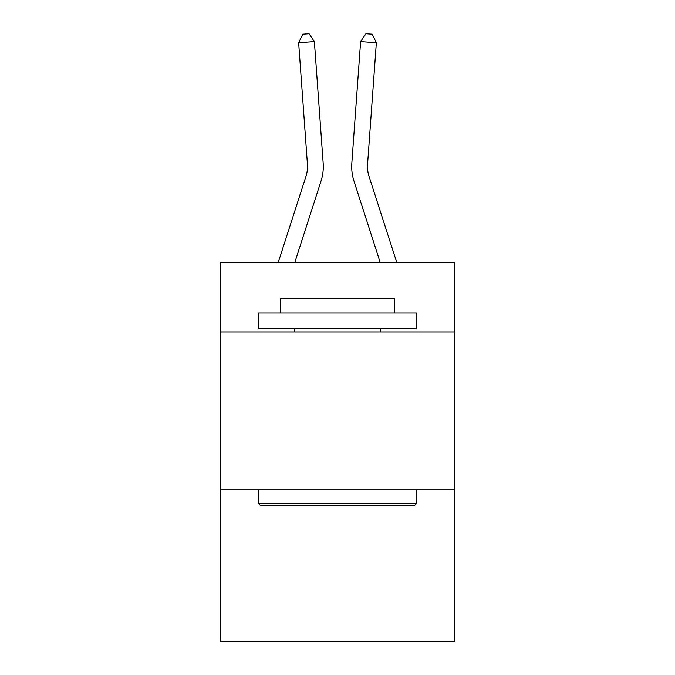 <?xml version="1.0" encoding="UTF-8"?>
<svg xmlns="http://www.w3.org/2000/svg" width="675" height="675" viewBox="0 0 675 675"><rect width="100%" height="100%" fill="white"/><g stroke="black" fill="none" stroke-linecap="round" stroke-linejoin="round"><path stroke-width="1.01" d="M454.275 331.965L454.275 262.533L220.725 262.533L220.725 331.965L454.275 331.965L454.275 641.25L220.725 641.25L220.725 331.965M454.275 489.763L220.725 489.763M323.173 163.173L314.381 41.597L323.173 163.173A47.343 47.343 158.7 0 1 321.013 181.119L294.773 262.533M307.437 164.312A31.556 31.556 -21.3 0 1 305.994 176.276A31.556 31.556 -21.3 0 0 307.437 164.312A31.556 31.556 -21.3 0 1 305.994 176.276A31.556 31.556 -21.3 0 0 307.437 164.312A31.556 31.556 -21.3 0 1 305.994 176.276A31.556 31.556 -21.3 0 0 307.437 164.312A31.556 31.556 -21.3 0 1 305.994 176.276A31.556 31.556 -21.3 0 0 307.437 164.312A31.556 31.556 -21.3 0 1 305.994 176.276A31.556 31.556 -21.3 0 0 307.437 164.312A31.556 31.556 -21.3 0 1 305.994 176.276A31.556 31.556 -21.3 0 0 307.437 164.312A31.556 31.556 -21.3 0 1 305.994 176.276A31.556 31.556 -21.3 0 0 307.437 164.312A31.556 31.556 -21.3 0 1 305.994 176.276A31.556 31.556 -21.3 0 0 307.437 164.312A31.556 31.556 -21.3 0 1 305.994 176.276A31.556 31.556 -21.3 0 0 307.437 164.312A31.556 31.556 -21.3 0 1 305.994 176.276A31.556 31.556 -21.3 0 0 307.437 164.312A31.556 31.556 -21.3 0 1 305.994 176.276A31.556 31.556 -21.3 0 0 307.437 164.312A31.556 31.556 -21.3 0 1 305.994 176.276A31.556 31.556 -21.3 0 0 307.437 164.312A31.556 31.556 -21.3 0 1 305.994 176.276A31.556 31.556 -21.3 0 0 307.437 164.312A31.556 31.556 -21.3 0 1 305.994 176.276A31.556 31.556 -21.3 0 0 307.437 164.312A31.556 31.556 -21.3 0 1 305.994 176.276A31.556 31.556 -21.3 0 0 307.437 164.312A31.556 31.556 -21.3 0 1 305.994 176.276A31.556 31.556 -21.3 0 0 307.437 164.312A31.556 31.556 -21.3 0 1 305.994 176.276A31.556 31.556 -21.3 0 0 307.437 164.312A31.556 31.556 -21.3 0 1 305.994 176.276A31.556 31.556 -21.3 0 0 307.437 164.312A31.556 31.556 -21.3 0 1 305.994 176.276L278.193 262.533L305.994 176.276A31.556 31.556 -31.8 0 0 307.437 164.312L298.645 42.727L302.771 34.206L309.066 33.75L314.381 41.597L298.645 42.727M396.807 262.533L369.006 176.276A31.556 31.556 31.8 0 1 367.563 164.312L376.355 42.727L360.619 41.597L351.827 163.173A47.343 47.343 -158.7 0 0 353.987 181.119L380.227 262.533M260.491 505.541L258.601 503.651L416.399 503.651L414.509 505.541L260.491 505.541M416.399 313.031L416.399 328.809L258.601 328.809L258.601 313.031L416.399 313.031M280.69 313.031L280.69 298.51L394.31 298.51L394.31 313.031M416.399 489.763L416.399 503.651M258.601 489.763L258.601 503.651M380.422 328.809L380.422 331.965M294.578 328.809L294.578 331.965M369.006 176.276A31.556 31.556 21.3 0 1 367.563 164.312A31.556 31.556 21.3 0 0 369.006 176.276A31.556 31.556 21.3 0 1 367.563 164.312A31.556 31.556 21.3 0 0 369.006 176.276A31.556 31.556 21.3 0 1 367.563 164.312A31.556 31.556 21.3 0 0 369.006 176.276A31.556 31.556 21.3 0 1 367.563 164.312A31.556 31.556 21.3 0 0 369.006 176.276A31.556 31.556 21.3 0 1 367.563 164.312A31.556 31.556 21.3 0 0 369.006 176.276A31.556 31.556 21.3 0 1 367.563 164.312A31.556 31.556 21.3 0 0 369.006 176.276A31.556 31.556 21.3 0 1 367.563 164.312A31.556 31.556 21.3 0 0 369.006 176.276A31.556 31.556 21.3 0 1 367.563 164.312A31.556 31.556 21.3 0 0 369.006 176.276A31.556 31.556 21.3 0 1 367.563 164.312A31.556 31.556 21.3 0 0 369.006 176.276A31.556 31.556 21.3 0 1 367.563 164.312A31.556 31.556 21.3 0 0 369.006 176.276A31.556 31.556 21.3 0 1 367.563 164.312A31.556 31.556 21.3 0 0 369.006 176.276A31.556 31.556 21.3 0 1 367.563 164.312A31.556 31.556 21.3 0 0 369.006 176.276A31.556 31.556 21.3 0 1 367.563 164.312A31.556 31.556 21.3 0 0 369.006 176.276A31.556 31.556 21.3 0 1 367.563 164.312A31.556 31.556 21.3 0 0 369.006 176.276A31.556 31.556 21.3 0 1 367.563 164.312A31.556 31.556 21.3 0 0 369.006 176.276A31.556 31.556 21.3 0 1 367.563 164.312A31.556 31.556 21.3 0 0 369.006 176.276A31.556 31.556 21.3 0 1 367.563 164.312A31.556 31.556 21.3 0 0 369.006 176.276A31.556 31.556 21.3 0 1 367.563 164.312A31.556 31.556 21.3 0 0 369.006 176.276A31.556 31.556 21.3 0 1 367.563 164.312M376.355 42.727L372.229 34.206L365.934 33.75L360.619 41.597L351.827 163.173"/></g></svg>
